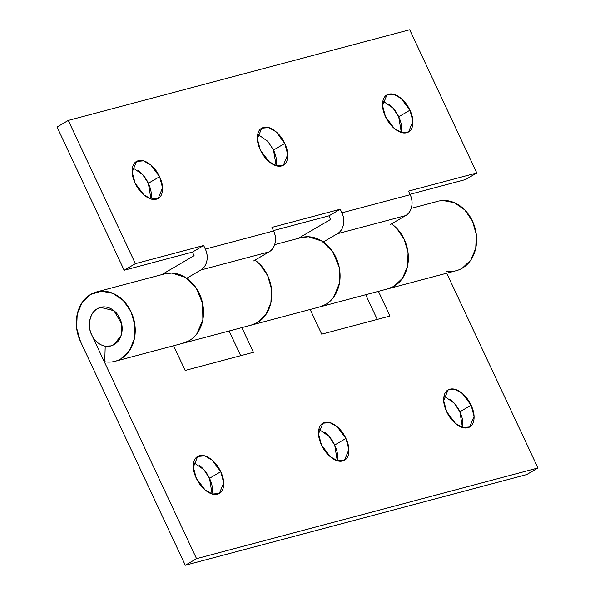 <?xml version="1.0" encoding="UTF-8"?>
<svg xmlns="http://www.w3.org/2000/svg" width="595" height="595" viewBox="0 0 595 595"><rect width="100%" height="100%" fill="white"/><g stroke="black" fill="none" stroke-linecap="round" stroke-linejoin="round"><path stroke-width="0.89" d="M199.526 465.625L199.548 465.64C203.698 468.763 207.015 472.98 209.507 478.298L220.752 471.709L223.698 482.805L219.354 493.448L212.408 494.051L205.089 489.945L196.291 478.209C198.775 483.519 202.099 487.744 206.249 490.868C210.392 493.991 214.155 495.099 217.539 494.207C220.916 493.307 222.917 490.659 223.549 486.271C224.174 481.876 223.244 477.026 220.752 471.709C218.268 466.391 214.944 462.174 210.794 459.05C206.651 455.926 202.88 454.818 199.504 455.711C196.127 456.61 194.126 459.258 193.494 463.646C192.869 468.042 193.799 472.891 196.291 478.209L193.345 467.112L197.689 456.462L204.635 455.867L211.954 459.972L220.752 471.709L209.507 478.298L203.84 469.634L193.695 462.538M324.706 432.372L324.729 432.387C328.879 435.51 332.196 439.735 334.688 445.045L345.933 438.463L348.878 449.56L344.535 460.203L337.588 460.805L330.27 456.692L321.471 444.956C323.955 450.274 327.28 454.491 331.422 457.615C335.573 460.738 339.336 461.854 342.72 460.954C346.097 460.061 348.097 457.414 348.73 453.018C349.354 448.63 348.425 443.773 345.933 438.463C343.449 433.145 340.124 428.928 335.974 425.804C331.824 422.681 328.061 421.565 324.684 422.465C321.307 423.357 319.307 426.005 318.675 430.401C318.05 434.789 318.98 439.646 321.471 444.956L318.526 433.859L322.869 423.216L329.816 422.614L337.134 426.727L345.933 438.463L334.688 445.045L329.02 436.388L318.875 429.293M449.887 399.126L449.909 399.141C454.059 402.265 457.377 406.482 459.868 411.799L471.114 405.21L474.059 416.307L469.715 426.95L462.769 427.552L455.45 423.447L446.652 411.71C449.136 417.021 452.46 421.245 456.603 424.369C460.753 427.493 464.516 428.601 467.901 427.708C471.277 426.808 473.278 424.161 473.91 419.772C474.535 415.377 473.605 410.528 471.114 405.21C468.622 399.892 465.305 395.675 461.155 392.551C457.005 389.428 453.241 388.319 449.865 389.212C446.488 390.112 444.487 392.752 443.855 397.148C443.23 401.543 444.16 406.392 446.652 411.71L443.706 400.613L448.05 389.963L454.997 389.368L462.315 393.474L471.114 405.21L459.868 411.799L454.201 403.135L444.056 396.039M80.466 341.456A35.886 28.962 75.1 0 1 90.678 294.413A35.886 28.962 75.1 0 1 97.245 291.781A35.886 28.962 75.1 0 1 132.73 315.856A35.886 28.962 75.1 0 1 120.867 358.859A35.886 28.962 75.1 0 1 115.333 361.225A35.886 28.962 75.1 0 1 104.757 361.753A35.886 28.962 -104.9 0 0 120.867 358.859L129.405 350.738L134.344 338.942L134.931 325.279L131.079 311.817L123.373 300.609L112.99 293.372L101.507 291.193L90.678 294.413L82.14 302.535L77.209 314.331L76.621 327.994L80.466 341.456L185.298 565.25L526.701 474.572L185.298 565.25L196.551 558.66L91.712 334.873C86.937 326.38 90.053 312.003 97.387 308.731L100.652 307.37L113.928 310.694L121.625 323.792L121.097 335.483L114.158 344.542L110.893 345.903L105.211 346.149L104.757 361.753L105.211 346.149A19.94 16.087 75.1 0 0 114.158 344.542A19.94 16.087 75.1 0 1 109.435 346.201A19.94 16.087 75.1 0 1 90.581 331.988A19.94 16.087 75.1 0 1 97.387 308.731C101.269 306.462 105.404 306.269 109.785 308.158C114.166 310.04 117.513 313.461 119.833 318.399C122.146 323.345 122.748 328.373 121.64 333.475C120.54 338.577 118.041 342.266 114.158 344.542C118.041 342.266 120.54 338.577 121.64 333.475C122.748 328.373 122.146 323.345 119.833 318.399C117.513 313.461 114.166 310.04 109.785 308.158C105.404 306.269 101.269 306.462 97.387 308.731A19.94 16.087 75.1 0 1 102.109 307.072A19.94 16.087 75.1 0 1 120.963 321.285A19.94 16.087 75.1 0 1 114.158 344.542C110.276 346.811 106.148 347.004 101.76 345.115C97.379 343.233 94.032 339.812 91.712 334.873C89.399 329.928 88.796 324.9 89.904 319.798C91.013 314.696 93.504 311.007 97.387 308.731C93.504 311.007 91.013 314.696 89.904 319.798C88.796 324.9 89.399 329.928 91.712 334.873L196.551 558.66L537.947 467.982L196.551 558.66L185.298 565.25L80.466 341.456M446.711 273.209L537.947 467.982L526.701 474.572L537.947 467.982L446.711 273.209M173.591 345.755L185.157 370.447L253.433 352.307L241.868 327.614L253.433 352.307L185.157 370.447L173.591 345.755M310.151 309.482L321.716 334.174L389.993 316.034L378.427 291.342L389.993 316.034L321.716 334.174L310.151 309.482M391.547 223.869A35.886 28.962 75.1 0 1 408.326 256.214A35.886 28.962 75.1 0 1 393.987 286.321L402.525 278.192L407.463 266.396L408.051 252.734L404.198 239.272L396.493 228.064L391.555 223.861M456.729 270.546A35.886 28.962 -104.9 0 0 462.27 268.181A35.886 28.962 -104.9 0 0 474.126 225.17A35.886 28.962 -104.9 0 0 438.649 201.103M254.987 260.134A35.886 28.962 75.1 0 1 271.766 292.487A35.886 28.962 75.1 0 1 257.427 322.587L265.965 314.465L270.904 302.669L271.491 289.006L267.638 275.545L259.933 264.336L254.995 260.134M320.571 306.7A35.886 28.962 -104.9 0 0 338.585 264.723A35.886 28.962 -104.9 0 0 302.037 237.383M229.12 331.006L240.692 355.691L229.12 331.006M365.687 294.733L377.252 319.418L365.687 294.733M212.103 493.962L209.507 478.298C211.999 483.609 212.928 488.465 212.303 492.853M337.283 460.716L334.688 445.045C337.179 450.363 338.109 455.212 337.484 459.608M462.456 427.463L459.868 411.799C462.36 417.11 463.289 421.967 462.657 426.355M184.011 342.973A35.886 28.962 -104.9 0 0 202.025 300.996A35.886 28.962 -104.9 0 0 165.477 273.655M446.153 271.075C451.932 272.056 457.302 271.089 462.27 268.181L470.801 260.06L475.74 248.264L476.327 234.594L472.475 221.132L464.777 209.931L454.394 202.687L442.911 200.508M164.101 274.012L171.888 273.046L185.276 277.329L196.283 288.203L202.59 303.383L202.858 319.641L197.027 333.535C194.119 337.499 190.549 340.362 186.332 342.14M300.661 237.74L308.448 236.78L321.836 241.057L332.843 251.93L339.15 267.11L339.418 283.369L333.587 297.269C330.679 301.226 327.109 304.09 322.892 305.867M151.145 197.852C151.77 193.457 150.84 188.608 148.348 183.29L159.601 176.708L162.539 187.804L158.196 198.447L151.249 199.05L143.931 194.937L135.132 183.201C132.64 177.89 131.711 173.033 132.343 168.645C132.968 164.25 134.968 161.602 138.352 160.71C141.729 159.81 145.492 160.925 149.642 164.049C153.793 167.173 157.11 171.39 159.601 176.708C162.085 182.018 163.015 186.875 162.39 191.263C161.758 195.658 159.758 198.306 156.381 199.199C153.004 200.099 149.241 198.983 145.091 195.859C140.941 192.735 137.624 188.518 135.132 183.201L132.187 172.104L136.53 161.461L143.477 160.858L150.795 164.971L159.601 176.708L148.348 183.29L142.681 174.633L132.536 167.537M276.325 164.599C276.95 160.211 276.021 155.355 273.529 150.044L284.782 143.454L287.72 154.551L283.376 165.194L276.43 165.797L269.111 161.691L260.312 149.955C257.821 144.637 256.891 139.788 257.516 135.392C258.148 130.997 260.149 128.356 263.533 127.456C266.91 126.564 270.673 127.672 274.823 130.796C278.973 133.92 282.29 138.137 284.782 143.454C287.266 148.772 288.196 153.622 287.571 158.017C286.939 162.405 284.938 165.053 281.561 165.953C278.185 166.845 274.421 165.737 270.271 162.613C266.121 159.49 262.804 155.265 260.312 149.955L257.367 138.858L261.711 128.208L268.657 127.613L275.976 131.718L284.782 143.454L273.529 150.044L267.862 141.379L257.717 134.284M401.506 131.354C402.131 126.958 401.201 122.109 398.71 116.791L409.962 110.201L412.9 121.306L408.557 131.949L401.61 132.544L394.292 128.438L385.493 116.702C383.002 111.391 382.072 106.535 382.697 102.147C383.329 97.751 385.329 95.103 388.706 94.211C392.09 93.311 395.853 94.427 400.004 97.55C404.146 100.674 407.471 104.891 409.962 110.201C412.447 115.519 413.376 120.376 412.752 124.764C412.119 129.16 410.119 131.8 406.742 132.7C403.365 133.6 399.602 132.484 395.452 129.36C391.302 126.237 387.985 122.02 385.493 116.702L382.548 105.605L386.891 94.962L393.838 94.36L401.156 98.473L409.962 110.201L398.71 116.791L393.042 108.134L382.897 101.038M205.349 249.104L273.626 230.964L271.952 227.387L340.228 209.247L341.909 212.832L410.186 194.691L408.512 191.114L476.788 172.974L409.702 29.75L68.299 120.428L135.392 263.659L203.668 245.519L205.349 249.104A15.946 12.867 75.1 0 1 200.812 270.011L186.704 278.274L200.812 270.011L269.089 251.878L200.812 270.011C203.914 268.196 205.915 265.244 206.8 261.16C207.685 257.077 207.201 253.061 205.349 249.104L273.626 230.964L271.952 227.387L340.228 209.247L328.983 215.836L273.455 230.585L328.983 215.836L340.228 209.247L341.909 212.832A15.946 12.867 75.1 0 1 337.372 233.738L323.264 242.001L337.372 233.738L405.649 215.606L337.372 233.738C340.474 231.924 342.475 228.971 343.36 224.888C344.245 220.804 343.761 216.788 341.909 212.832L410.186 194.691L408.512 191.114L476.788 172.974L409.702 29.75L68.299 120.428L57.053 127.018L124.147 270.242L57.053 127.018L68.299 120.428L135.392 263.659L124.147 270.242L135.392 263.659L203.668 245.519L205.349 249.104M194.104 255.686L192.423 252.109L124.147 270.242L192.423 252.109L203.668 245.519L192.423 252.109L194.104 255.686L161.751 274.637L194.104 255.686M465.543 179.564L410.014 194.312L465.543 179.564L476.788 172.974L465.543 179.564M330.664 219.414L328.983 215.836L330.664 219.414L298.311 238.364L330.664 219.414M150.944 198.961L148.348 183.29C145.864 177.979 142.54 173.755 138.397 170.631L138.375 170.616M401.305 132.462L398.71 116.791C396.225 111.481 392.901 107.256 388.751 104.132L388.736 104.118M253.649 260.922L269.089 251.878A15.946 12.867 -104.9 0 0 273.626 230.964C275.485 234.921 275.961 238.937 275.076 243.02C274.191 247.104 272.198 250.056 269.089 251.878L253.649 260.922M187.15 278.586C191.977 282.075 195.859 286.716 198.789 292.509C201.72 298.303 203.289 304.439 203.497 310.917C203.706 317.388 202.523 323.301 199.95 328.641C197.384 333.988 193.777 338.012 189.15 340.727A35.886 28.962 75.1 0 0 203.497 310.917A35.886 28.962 75.1 0 0 187.15 278.586L188.236 278.296M251.298 325.108A35.886 28.962 -104.9 0 0 257.427 322.587A35.886 28.962 -104.9 0 0 271.774 292.777A35.886 28.962 -104.9 0 0 255.426 260.446C260.26 263.935 264.135 268.583 267.066 274.377C269.996 280.171 271.565 286.307 271.774 292.777C271.982 299.255 270.807 305.168 268.233 310.508C265.66 315.848 262.06 319.879 257.427 322.587L251.03 325.182M390.208 224.65L405.649 215.606A15.946 12.867 -104.9 0 0 410.186 194.691C412.045 198.648 412.528 202.672 411.636 206.748C410.751 210.831 408.758 213.784 405.649 215.606L390.208 224.65M323.71 242.314A35.886 28.962 75.1 0 1 340.057 274.645A35.886 28.962 75.1 0 1 325.71 304.454C330.337 301.739 333.944 297.716 336.51 292.368C339.083 287.028 340.266 281.123 340.057 274.645C339.849 268.166 338.28 262.031 335.349 256.237C332.419 250.443 328.537 245.802 323.71 242.314L324.796 242.024M387.858 288.843A35.886 28.962 -104.9 0 0 393.987 286.321A35.886 28.962 -104.9 0 0 408.334 256.505A35.886 28.962 -104.9 0 0 391.986 224.181C396.82 227.669 400.695 232.31 403.626 238.104C406.556 243.898 408.125 250.034 408.334 256.505C408.542 262.983 407.367 268.895 404.793 274.236C402.22 279.576 398.62 283.607 393.987 286.321L387.59 288.91M276.125 165.708L273.529 150.044M189.15 340.727L182.747 343.322M319.307 307.05L325.71 304.454M197.012 456.863L197.689 456.462M322.192 423.61L322.869 423.216M447.373 390.365L448.05 389.963M411.212 208.376L437.965 201.274M114.984 361.321L456.387 270.636M274.645 244.649L301.405 237.546M96.561 291.952L164.837 273.819M469.291 427.203L469.715 426.95M344.111 460.448L344.535 460.203M218.93 493.701L219.354 493.448M136.53 161.461L135.853 161.855M261.711 128.208L261.034 128.609M386.891 94.962L386.214 95.356M408.557 131.949L408.133 132.194M283.376 165.194L282.952 165.447M158.196 198.447L157.772 198.693"/></g></svg>
